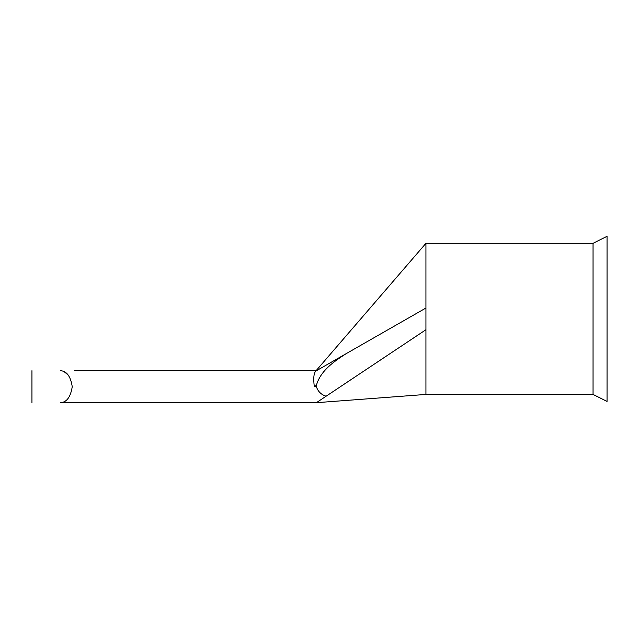 <?xml version="1.0" encoding="UTF-8"?>
<svg xmlns="http://www.w3.org/2000/svg" width="639" height="639" viewBox="0 0 639 639"><rect width="100%" height="100%" fill="white"/><g stroke="black" fill="none" stroke-linecap="round" stroke-linejoin="round"><path stroke-width="0.96" d="M74.619 370.684L316.401 370.684L74.619 370.684M316.409 385.285L314.324 386.691C313.262 378.6 313.725 373.416 315.714 371.139L346.09 353.702C334.277 361.339 320.594 370.492 316.409 385.285L316.409 386.691C317.958 391.499 321.201 394.678 326.122 396.212L316.409 402.69L60.266 402.69C66.608 402.45 70.602 397.123 72.239 386.707C70.633 376.299 66.648 370.963 60.266 370.684M607.05 236.31L607.05 401.428L593.048 394.431L593.048 243.315L607.05 236.31M593.048 243.315L425.933 243.315L425.933 329.724L326.122 396.212M64.132 371.698L67.99 374.837M425.933 329.724L425.933 394.431L316.409 402.69L60.266 402.69M315.698 371.147L425.933 243.315M346.09 353.702L425.933 308.014M314.324 386.691L316.409 386.691M31.95 370.684L31.95 402.69M425.933 394.431L593.048 394.431"/></g></svg>
